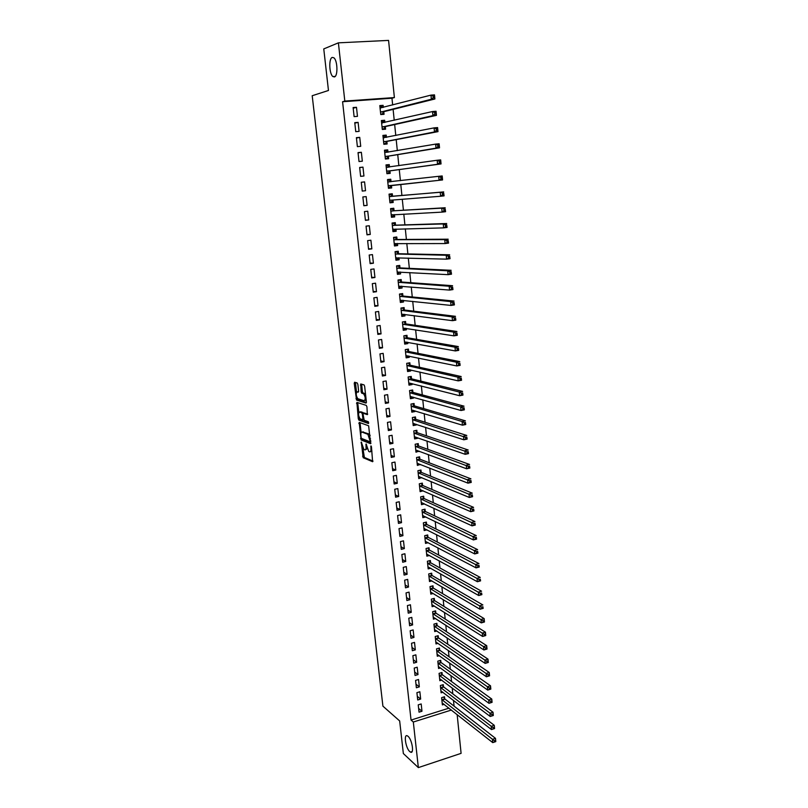 <?xml version="1.0" encoding="UTF-8"?>
<svg xmlns="http://www.w3.org/2000/svg" width="808" height="808" viewBox="0 0 808 808"><rect width="100%" height="100%" fill="white"/><g stroke="black" fill="none" stroke-linecap="round" stroke-linejoin="round"><path stroke-width="1.21" d="M361.287 442.026L363.176 457.702L372.619 461.721L371.458 446.925L370.983 445.864L370.912 448.41C371.094 450.874 370.69 452.026 369.69 451.854L368.731 451.44L366.125 443.946L366.024 446.44C366.206 448.894 365.802 450.026 364.832 449.864L363.893 449.46L361.287 442.026M334.431 76.932C338.057 76.215 337.603 60.398 333.845 57.782L332.25 57.419C328.624 58.368 329.179 74.013 332.896 76.558L334.431 76.932M409.757 751.581L410.494 752.107C414.413 754.43 412.141 739.623 408.06 736.33L407.384 735.866C403.465 733.563 405.687 748.168 409.757 751.581M357.863 384.416L357.197 382.962L354.601 382.234L354.237 383.386L356.57 400.081L366.024 403.081L366.398 401.94L364.65 386.345L364.055 384.911L360.752 383.962L361.136 391.759L361.721 393.183L363.62 393.809C365.519 396.96 365.711 399.273 364.186 400.738L357.813 398.708C355.944 395.627 355.752 393.344 357.227 391.86L358.237 392.163L358.611 391.011L357.863 384.416M392.658 104.969L391.971 98.222L342.582 101.727L411.05 720.059L413.322 722.019L451.379 710.05M342.582 101.727L344.814 101.081L338.39 42.844L388.567 40.4L394.385 97.566L344.814 101.081M457.156 714.595L461.095 753.359L418.352 767.6L403.354 753.551L399.667 720.948L382.911 706.152L312.201 95.728L328.462 90.476L323.766 48.914L338.39 42.844M418.352 767.6L413.322 722.019M359.186 422.382L361.146 439.986L370.589 443.703L368.64 425.786L359.186 422.382M358.277 418.675L356.904 402.384L366.276 405.384L366.953 406.868L367.317 414.635L363.479 413.343L363.095 414.464L364.196 420.251L368.317 421.715L368.468 423.523L358.863 420.109L358.277 418.675L359.449 417.968M358.116 122.372L354.762 122.644L355.752 131.664L359.095 131.381L358.116 122.372L354.823 123.169M384.881 122.402L384.659 120.271L381.366 120.533L382.305 129.462L385.588 129.189L385.335 126.785M361.368 152.288L358.035 152.591L359.005 161.519L362.327 161.206L361.368 152.288L358.065 152.884M387.971 152.227L387.729 149.894L384.467 150.197L385.386 159.035L388.648 158.722L388.406 156.348M364.58 181.901L361.267 182.244L362.226 191.072L365.529 190.728L364.58 181.901L361.267 182.295M391.688 187.961L388.446 188.294L391.688 187.961L391.446 185.608M391.022 181.578L390.779 179.224L387.537 179.608M388.446 188.304L387.527 179.558L390.779 179.224M365.418 220.332L368.701 219.948L367.751 211.211L364.459 211.585L365.418 220.332M394.031 210.585L393.789 208.252L390.567 208.616L391.466 217.281L394.688 216.898L394.445 214.585L392.971 216.261L391.385 216.453M368.569 249.278L371.842 248.864L370.902 240.218L367.63 240.622L368.569 249.278M397.011 239.299L396.779 236.986L393.567 237.39L394.466 245.965L397.667 245.551L397.445 243.471M371.7 277.942L374.942 277.487L374.013 268.933L370.761 269.377L371.7 277.942M399.97 267.721L399.728 265.438L396.546 265.872L397.425 274.356L400.606 273.912L400.414 272.064M374.791 306.313L378.013 305.828L377.094 297.354L373.862 297.839L374.791 306.313M402.889 295.869L402.657 293.597L399.485 294.061L400.364 302.465L403.525 301.99L403.354 300.364M377.851 334.401L381.053 333.886L380.144 325.503L376.942 326.008L377.851 334.401M405.778 323.725L405.545 321.483L402.394 321.978L403.263 330.3L406.414 329.795L406.262 328.381M380.881 362.206L384.073 361.661L383.164 353.359L379.982 353.894L380.881 362.206M408.646 351.308L408.414 349.086L405.283 349.622L406.141 357.853L409.272 357.318L409.141 356.126M383.881 389.739L387.052 389.163L386.163 380.942L382.992 381.507L383.881 389.739M411.484 378.629L411.252 376.427L408.141 376.983L408.989 385.143L412.1 384.578L411.999 383.598M386.86 416.999L390.001 416.393L389.123 408.252L385.971 408.848L386.86 416.999M414.292 405.677L414.06 403.495L410.969 404.081L411.817 412.161L414.898 411.565L414.817 410.787M389.799 443.986L392.93 443.35L392.052 435.29L388.921 435.916L389.799 443.986M417.069 432.462L416.847 430.3L413.767 430.916L414.605 438.916L417.675 438.289L417.615 437.724M392.718 470.721L395.819 470.044L394.961 462.065L391.84 462.721L392.718 470.721M419.817 458.984L419.604 456.843L416.544 457.49L417.372 465.418L420.382 464.388M395.597 497.183L398.687 496.486L397.829 488.577L394.738 489.274L395.597 497.183M422.544 485.255L422.332 483.134L419.291 483.81L420.109 491.658L423.129 490.799M398.455 523.392L401.526 522.665L400.677 514.837L397.607 515.554L398.455 523.392M425.25 511.272L425.028 509.171L422.008 509.878L422.826 517.645L425.816 516.938M401.283 549.349L404.343 548.602L403.495 540.845L400.445 541.592L401.283 549.349M427.927 537.037L427.705 534.957L424.705 535.694L425.513 543.39L428.25 542.713M404.091 575.064L407.121 574.276L406.293 566.6L403.253 567.367L404.091 575.064M430.573 562.56L430.361 560.5L427.381 561.257L428.169 568.883L430.704 568.236M406.868 600.526L409.888 599.718L409.06 592.112L406.04 592.91L406.868 600.526M433.199 587.84L432.987 585.8L430.018 586.588L430.805 594.133L433.159 593.506M409.616 625.745L412.615 624.907L411.797 617.383L408.798 618.201L409.616 625.745M435.795 612.888L435.593 610.868L432.644 611.676L433.421 619.15L435.613 618.544M412.343 650.723L415.322 649.864L414.514 642.41L411.524 643.259L412.343 650.723M438.37 637.694L438.168 635.694L435.229 636.522L436.007 643.936L438.057 643.35M415.039 675.468L417.999 674.589L417.201 667.196L414.231 668.075L415.039 675.468M440.926 662.267L440.724 660.288L437.805 661.146L438.572 668.489L440.491 667.913M417.706 699.981L420.655 699.082L419.867 691.759L416.908 692.658L417.706 699.981M443.451 686.618L443.249 684.659L440.35 685.538L441.107 692.81L442.925 692.254M411.05 720.059L448.985 708.161M454.076 706.141L453.49 700.374M452.823 693.87L452.217 687.992M451.561 681.548L450.955 675.549M450.298 669.165L449.672 663.045M449.026 656.732L448.389 650.49M447.753 644.229L447.097 637.865M446.471 631.664L445.804 625.18M445.178 619.049L444.501 612.434M443.885 606.374L443.198 599.637M442.582 593.628L441.885 586.77M441.279 580.831L440.562 573.832M439.956 567.963L439.229 560.843M438.643 555.035L437.896 547.784M437.31 542.047L436.562 534.664M435.977 528.998L435.209 521.483M434.643 515.878L433.856 508.232M433.29 502.697L432.492 494.91M431.937 489.456L431.129 481.538M430.583 476.144L429.755 468.084M429.21 462.772L428.371 454.571M427.836 449.329L426.988 440.986M426.462 435.815L425.594 427.341M425.069 422.241L424.19 413.625M423.675 408.606L422.786 399.839M422.281 394.89L421.372 385.982M420.867 381.113L419.948 372.054M419.453 367.266L418.514 358.055M418.039 353.349L417.079 343.986M416.605 339.36L415.635 329.856M415.171 325.301L414.181 315.645M413.726 311.171L412.726 301.354M412.272 296.97L411.252 287.002M410.817 282.699L409.777 272.569M409.353 268.347L408.303 258.065M407.878 253.934L406.808 243.491M406.394 239.431L405.313 228.836M404.909 224.866L403.808 214.1M403.414 210.221L402.293 199.293M401.909 195.506L400.778 184.416M400.394 180.679L399.263 169.559M398.859 165.691L397.738 154.631M397.324 150.631L396.203 139.622M395.779 135.492L394.658 124.533M394.223 120.271L393.112 109.373M444.713 698.708L444.501 696.759L441.612 697.647L442.37 704.889L444.127 704.344M419.039 712.161L421.978 711.242L421.19 703.95L418.241 704.859L419.039 712.161M442.188 674.478L441.986 672.498L439.077 673.367L439.845 680.679L441.713 680.114M416.373 687.76L419.332 686.861L418.534 679.508L415.575 680.397L416.373 687.76M439.653 650.006L439.451 648.016L436.522 648.864L437.29 656.237L439.279 655.662M413.696 663.126L416.665 662.257L415.857 654.834L412.878 655.692L413.696 663.126M437.088 625.321L436.886 623.311L433.936 624.13L434.714 631.573L436.835 630.977M410.979 638.259L413.969 637.421L413.161 629.927L410.161 630.755L410.979 638.259M434.502 600.395L434.29 598.364L431.331 599.162L432.118 606.677L434.381 606.061M408.242 613.161L411.252 612.343L410.434 604.778L407.414 605.586L408.242 613.161M431.886 575.225L431.674 573.185L428.705 573.953L429.492 581.538L431.937 580.901M405.485 587.82L408.505 587.032L407.676 579.386L404.646 580.174L405.485 587.82M429.25 549.824L429.038 547.763L426.048 548.501L426.846 556.167L429.482 555.5M402.697 562.237L405.737 561.469L404.899 553.753L401.849 554.51L402.697 562.237M426.594 524.18L426.371 522.099L423.362 522.816L424.17 530.543L427.028 529.856M399.879 536.401L402.94 535.664L402.091 527.876L399.021 528.604L399.879 536.401M423.907 498.294L423.685 496.183L420.655 496.87L421.473 504.677L424.483 503.909M397.031 510.323L400.111 509.606L399.263 501.748L396.173 502.445L397.031 510.323M421.19 472.145L420.968 470.024L417.918 470.68L418.746 478.568L421.756 477.629M394.163 483.982L397.263 483.295L396.395 475.356L393.294 476.033L394.163 483.982M418.443 445.753L418.221 443.602L415.161 444.238L415.989 452.197L418.999 451.086M391.264 457.389L394.375 456.732L393.506 448.713L390.385 449.359L391.264 457.389M415.686 419.099L415.453 416.928L412.373 417.534L413.211 425.574L416.292 424.957L416.221 424.291M388.335 430.533L391.466 429.906L390.587 421.806L387.446 422.422L388.335 430.533M412.888 392.183L412.656 389.991L409.555 390.567L410.403 398.687L413.504 398.102L413.413 397.223M385.376 403.404L388.527 402.808L387.648 394.627L384.487 395.213L385.376 403.404M410.06 365.004L409.838 362.792L406.717 363.337L407.575 371.539L410.686 370.983L410.575 369.892M382.386 376.013L385.567 375.447L384.669 367.185L381.487 367.741L382.386 376.013M407.212 337.552L406.979 335.32L403.849 335.835L404.707 344.117L407.838 343.592L407.707 342.289M379.376 348.339L382.568 347.804L381.659 339.461L378.457 339.986L379.376 348.339M404.333 309.828L404.101 307.575L400.95 308.06L401.818 316.423L404.97 315.928L404.808 314.413M376.326 320.392L379.538 319.897L378.629 311.464L375.407 311.959L376.326 320.392M401.435 281.83L401.192 279.548L398.021 280.002L398.899 288.446L402.071 287.991L401.889 286.244M373.245 292.163L376.478 291.698L375.558 283.184L372.316 283.638L373.245 292.163M398.495 253.55L398.253 251.248L395.061 251.662L395.95 260.196L399.142 259.772L398.94 257.803M370.135 263.65L373.397 263.216L372.458 254.611L369.195 255.035L370.135 263.65M395.526 224.977L395.284 222.654L392.072 223.038L392.971 231.654L396.183 231.26L395.95 229.068M366.994 234.845L370.276 234.441L369.327 225.755L366.054 226.139L366.994 234.845M392.536 196.122L392.284 193.768L389.052 194.122L389.961 202.828L393.193 202.465L392.951 200.121M363.822 205.737L367.125 205.373L366.165 196.597L362.863 196.95L363.822 205.737M389.506 166.973L389.264 164.6L386.002 164.913L386.921 173.71L390.173 173.377L389.931 171.013M362.974 167.135L359.651 167.458L360.62 176.336L363.933 176.003L362.974 167.135L359.671 167.63M386.436 137.35L386.204 135.118L382.921 135.401L383.851 144.289L387.123 143.996L386.87 141.602M359.742 137.37L356.399 137.653L357.378 146.632L360.721 146.329L359.742 137.37L356.449 138.067M383.315 107.373L383.103 105.343L379.81 105.585L380.75 114.564L384.042 114.302L383.79 111.888M356.49 107.302L353.116 107.545L354.106 116.615L357.469 116.352L356.49 107.302L353.187 108.191M391.971 98.222L394.385 97.566M421.978 711.242L418.635 708.465M420.655 699.082L417.312 696.375M419.332 686.861L415.989 684.225M417.999 674.589L414.666 672.014M416.665 662.257L413.322 659.752M415.322 649.864L411.979 647.43M413.969 637.421L410.626 635.048M412.615 624.907L409.272 622.604M411.252 612.343L407.909 610.111M409.888 599.718L406.545 597.556M408.505 587.032L405.172 584.942M407.121 574.276L403.788 572.266M405.737 561.469L402.394 559.53M404.343 548.602L401 546.733M402.94 535.664L399.596 533.866M401.526 522.665L398.192 520.948M424.493 503.98L421.887 502.778M400.111 509.606L396.779 507.969M423.139 490.971L420.493 489.81M398.687 496.486L395.354 494.92M421.786 477.902L419.089 476.771M397.263 483.295L393.92 481.81M420.423 464.762L417.675 463.671M395.819 470.044L392.486 468.64M419.049 451.561L416.241 450.511M394.375 456.732L391.042 455.399M417.675 438.289L414.797 437.29M392.93 443.35L389.597 442.097M416.292 424.957L413.343 423.998M391.466 429.906L388.133 428.735M414.898 411.565L411.878 410.646M390.001 416.393L386.668 415.302M413.504 398.102L410.383 397.233M388.527 402.808L385.204 401.808M412.1 384.578L408.878 383.75M387.052 389.163L383.719 388.234M410.686 370.983L407.434 370.226L409.363 369.62M385.567 375.447L382.234 374.609M409.272 357.318L406.02 356.641M384.073 361.661L380.74 360.903M407.838 343.592L404.596 342.996M382.568 347.804L379.245 347.137M406.414 329.795L403.162 329.28M381.053 333.886L377.73 333.3M404.97 315.928L401.717 315.494M379.538 319.897L376.215 319.402M403.525 301.99L400.273 301.636M378.013 305.828L374.69 305.424M402.071 287.991L398.819 287.719M376.478 291.698L373.165 291.385M400.606 273.912L397.364 273.73M374.942 277.487L371.619 277.265M399.142 259.772L395.89 259.661M373.397 263.216L370.074 263.085M397.667 245.551L394.415 245.531M371.842 248.864L368.519 248.824M396.183 231.26L392.941 231.33M370.276 234.441L366.963 234.492M394.688 216.898L391.446 217.059M368.701 219.948L365.388 220.089M393.193 202.465L389.951 202.707M367.125 205.373L363.812 205.616M365.529 190.728L362.226 191.062M389.264 164.6L386.022 165.074M387.729 149.894L384.497 150.46M386.204 135.118L382.962 135.774M384.659 120.271L381.416 121.018M383.103 105.343L379.871 106.181M365.539 449.723L367.155 448.692M370.418 451.702L371.922 451.036M362.893 448.167L364.388 457.449L373.023 461.115M361.802 438.542L362.418 439.774L370.993 443.117M360.035 422.695L361.125 432.654M361.095 437.421L361.56 438.451L369.801 441.663L370.074 440.895L367.903 434.32L362.065 432.098C361.095 431.977 360.701 433.128 360.893 435.573L361.095 437.421M370.165 435.411L368.933 433.977L367.701 434.219M362.63 431.987L368.933 433.977M358.813 412.403L357.772 403.283L356.54 403.505M357.762 402.657L357.772 403.283M367.711 414.11L364.519 413.141M368.751 422.938L360.156 419.908L358.934 420.14M359.54 412.009C358.065 413.454 358.267 415.716 360.156 418.817L362.489 419.665L362.863 418.554L362.368 414.211L361.772 412.777L359.54 412.009L360.267 411.878M364.711 413.1L361.701 412.736M360.782 411.777L362.944 412.504M359.499 418.443L360.156 419.908M357.995 391.718L358.611 391.678M365.438 400.505L366.196 400.081M365.559 394.405L364.64 393.476L363.388 393.708M361.631 384.214L362.378 391.537L362.964 392.961L364.64 393.476M357.166 397.94L357.873 399.899L366.408 402.576M355.48 382.477L356.51 392.244M442.168 702.94L492.729 742.613L492.415 739.36L495.496 738.34L445.036 699.112L443.572 697.041M495.577 740.33L495.496 738.34L495.799 741.592L495.577 740.33L494.344 740.744L494.466 742.047L495.698 741.633M494.344 740.744L441.814 699.607M494.466 742.047L492.729 742.613M440.905 690.85L491.486 729.574L491.173 726.311L494.264 725.301L443.784 687.012L442.299 684.942M494.344 727.281L494.264 725.301L494.567 728.563L491.486 729.574L494.466 728.584L494.344 727.281L493.102 727.685L493.223 728.988M493.102 727.685L440.552 687.507M439.633 678.71L490.234 716.474L489.921 713.191L493.021 712.202L442.521 674.862L441.027 672.791M493.092 714.161L493.021 712.202L493.324 715.484L490.234 716.474L493.223 715.474L493.092 714.161L491.86 714.555L491.981 715.868M491.86 714.555L439.289 675.347M438.36 666.509L488.981 703.303L488.668 700.011L491.769 699.031L441.249 662.651L439.744 660.58M491.85 700.97L491.769 699.031L492.082 702.324L488.981 703.303L491.971 702.293L491.85 700.97L490.597 701.364L490.729 702.687M490.597 701.364L438.007 663.126M437.088 654.258L487.719 690.072L487.396 686.76L490.517 685.79L439.976 650.389L438.451 648.309M490.587 687.719L490.517 685.79L490.83 689.103L487.719 690.072L490.719 689.042L490.587 687.719L489.345 688.103L489.466 689.436M489.345 688.103L436.734 650.854M435.795 641.936L486.446 676.771L486.133 673.438L489.254 672.488L438.704 638.067L437.148 635.987M489.325 674.397L489.254 672.488L489.567 675.821L486.446 676.771L489.456 675.73L489.325 674.397L488.072 674.781L488.204 676.114M488.072 674.781L435.441 638.532M434.512 629.563L485.174 663.398L484.851 660.045L487.981 659.116L437.411 625.685L435.845 623.594M488.052 661.005L487.981 659.116L488.305 662.459L485.174 663.398L488.184 662.348L488.052 661.005L486.8 661.378L486.931 662.722M486.8 661.378L434.149 626.139M433.209 617.14L483.891 649.965L483.568 646.592L486.709 645.673L436.128 613.242L434.532 611.151M486.78 647.551L486.709 645.673L487.032 649.036L483.891 649.965L486.911 648.895L486.78 647.551L485.517 647.915L485.648 649.268M485.517 647.915L432.846 613.696M431.906 604.647L482.598 636.452L482.275 633.068L485.436 632.159L434.825 600.748L433.209 598.657M485.497 634.017L485.436 632.159L485.749 635.543L482.598 636.452L485.628 635.371L485.497 634.017L484.234 634.381L484.366 635.745M484.234 634.381L431.543 601.192M483.073 622.14L484.335 621.786L484.204 620.423L482.942 620.776L483.073 622.14L481.305 622.877L480.982 619.473L484.144 618.585L484.467 621.978L481.305 622.877L430.714 592.072M484.204 620.423L484.144 618.585L433.522 588.194L431.886 586.093M482.942 620.776L430.23 588.628M429.28 579.498L480.002 609.232L479.679 605.808L482.851 604.929L432.219 575.579L430.553 573.468M482.911 606.758L483.174 608.353L480.002 609.232L483.043 608.121L482.911 606.758L481.639 607.111L481.77 608.475M481.639 607.111L428.917 576.003M427.957 566.832L478.7 595.516L478.366 592.072L481.548 591.214L430.896 562.903L429.22 560.792M481.608 593.011L481.871 594.648L478.7 595.516L481.74 594.395L481.608 593.011L480.336 593.365L480.467 594.739M480.336 593.365L427.594 563.317M426.634 554.096L477.376 581.72L477.053 578.265L480.245 577.417L429.583 550.157L427.866 548.056M480.305 579.205L480.568 580.871L477.376 581.72L480.437 580.588L480.305 579.205L479.023 579.548L479.154 580.932M479.023 579.548L426.26 550.571M425.291 541.31L476.053 567.862L475.73 564.388L478.932 563.56L428.24 537.36L426.513 535.25M478.982 565.327L479.255 567.024L476.053 567.862L479.114 566.711L478.982 565.327L477.7 565.661L477.831 567.054M477.7 565.661L424.927 537.764M423.978 528.705L424.503 528.584M423.958 528.462L474.73 553.935L474.397 550.44L477.609 549.622L426.917 524.503L425.159 522.382M477.659 551.369L477.942 553.106L474.73 553.935L477.791 552.773L477.659 551.369L476.377 551.692L476.508 553.096M476.377 551.692L423.584 524.897M422.635 515.847L423.251 515.696M422.604 515.554L473.397 539.926L473.054 536.411L476.276 535.613L425.574 511.585L423.786 509.464M476.336 537.34L476.609 539.118L473.397 539.926L476.468 538.744L476.336 537.34L475.043 537.663L475.175 539.067M475.043 537.663L422.231 511.969M421.291 502.919L421.998 502.758M421.251 502.576L472.054 525.846L471.71 522.311L474.942 521.534L424.23 498.607L422.412 496.476M474.993 523.241L475.276 525.059L472.054 525.846L475.134 524.655L474.993 523.241L473.7 523.554L473.831 524.968M473.7 523.554L420.877 498.98M419.928 489.931L420.746 489.749M419.887 489.537L470.7 511.686L470.357 508.141L473.599 507.374L422.877 485.558L421.029 483.426M473.65 509.06L473.942 510.919L470.7 511.686L473.791 510.484L473.65 509.06L472.357 509.373L472.488 510.797M472.357 509.373L419.514 485.931M418.574 476.882L419.493 476.68M418.524 476.447L469.337 497.465L469.004 493.89L472.256 493.143L421.513 472.448L419.635 470.306M472.296 494.819L472.589 496.708L469.337 497.465L472.438 496.243L472.296 494.819L470.993 495.112L471.135 496.546M470.993 495.112L418.14 472.811M417.201 463.772L418.251 463.55M417.15 463.277L467.973 483.154L467.63 479.568L470.902 478.831L420.15 459.277L418.241 457.136M470.943 480.487L471.236 482.416L467.973 483.154L471.074 481.921L470.943 480.487L469.64 480.78L469.771 482.224M469.64 480.78L416.766 459.631M415.827 450.601L417.019 450.349M415.767 450.056L466.61 468.781L466.256 465.176L469.539 464.459L418.776 446.036L416.837 443.895M469.579 466.085L469.872 468.054L466.61 468.781L469.711 467.529L469.579 466.085L468.266 466.378L468.408 467.822M468.266 466.378L415.383 446.39M469.711 467.529L469.872 468.054M414.443 437.36L415.787 437.088M414.383 436.764L465.226 454.318L464.883 450.692L468.165 449.995L417.393 432.734L415.423 430.583M468.206 451.611L468.509 453.621L465.226 454.318L468.347 453.056L468.206 451.611L466.893 451.894L467.024 453.339M466.893 451.894L413.999 433.078M468.347 453.056L468.509 453.621M413.06 424.059L414.575 423.756M412.989 423.402L463.843 439.794L463.489 436.148L466.792 435.462L416.009 419.372L413.999 417.221M466.822 437.057L467.135 439.098L463.843 439.794L466.963 438.512L466.822 437.057L465.509 437.33L465.64 438.784M465.509 437.33L412.605 419.706M466.963 438.512L467.135 439.098M411.656 410.686L413.282 410.323M411.585 409.989L462.449 425.18L462.095 421.513L465.398 420.847L414.615 405.939L412.565 403.778M465.438 422.422L465.751 424.513L462.449 425.18L465.58 423.887L465.438 422.422L464.115 422.685L464.257 424.149M464.115 422.685L462.095 421.513L411.201 406.262M465.58 423.887L465.751 424.513M410.252 397.253L411.979 396.829M410.181 396.496L461.045 410.494L460.691 406.808L464.014 406.161L413.211 392.446L411.131 390.274M464.044 407.707L464.358 409.838L461.045 410.494L464.186 409.181L464.044 407.707L462.711 407.969L462.853 409.444M462.711 407.969L460.691 406.808L409.787 392.759M464.186 409.181L464.358 409.838M408.848 383.76L410.676 383.255M408.767 382.941L459.631 395.718L459.277 392.021L462.61 391.385L411.807 378.881L409.676 376.71M462.641 392.92L462.964 395.082L459.631 395.718L462.782 394.395L462.641 392.92L461.307 393.173L461.449 394.658M461.307 393.173L459.277 392.021L408.373 379.184M462.782 394.395L462.964 395.082M406.717 363.378L408.141 363.085M407.343 369.327L458.217 380.871L457.863 377.154L461.206 376.538L410.393 365.246L408.262 363.115M461.227 378.043L461.56 380.255L458.217 380.871L461.368 379.538L461.227 378.043L459.893 378.296L460.035 379.78M459.893 378.296L457.863 377.154L406.949 365.549M461.368 379.538L461.56 380.255M406.01 356.56L408.04 355.904M405.293 349.712L406.565 349.399M405.909 355.641L456.793 365.943L456.439 362.206L459.782 361.61L408.969 351.551L406.838 349.46M459.813 363.095L460.146 365.347L456.793 365.943L459.954 364.59L459.813 363.095L458.469 363.327L458.611 364.832M458.469 363.327L456.439 362.206L405.515 351.844M459.954 364.59L460.146 365.347M404.576 342.855L406.717 342.107M403.859 335.987L404.949 335.653M404.475 341.885L455.359 350.935L455.005 347.177L458.368 346.592L407.545 337.784L405.404 335.734M458.389 348.056L458.722 350.359L455.359 350.935L458.53 349.571L458.389 348.056L457.045 348.288L457.187 349.803M457.045 348.288L455.005 347.177L404.081 338.067M458.53 349.571L458.722 350.359M403.142 329.088L405.374 328.25M402.424 322.18L403.293 321.837M403.03 328.058L453.924 335.845L453.561 332.058L456.934 331.502L406.111 323.957L403.97 321.938M456.954 332.946L457.288 335.29L453.924 335.845L457.096 334.462L456.954 332.946L455.601 333.169L455.752 334.684M455.601 333.169L453.561 332.058L402.636 324.23M457.096 334.462L457.288 335.29M401.697 315.251L404.04 314.312M400.97 308.313L402.525 308.07L401.586 307.959M401.586 314.161L452.48 320.675L452.116 316.867L455.5 316.332L404.667 310.05L402.525 308.07M455.51 317.746L455.853 320.13L452.48 320.675L455.661 319.271L455.51 317.746L454.157 317.968L454.308 319.493M454.157 317.968L452.116 316.867L401.182 310.312M455.661 319.271L455.853 320.13M400.243 301.354L402.687 300.293M399.516 294.375L401.081 294.142L399.788 294.021M400.122 300.202L451.026 305.424L450.652 301.596L454.046 301.071L403.212 296.082L401.081 294.142M454.066 302.465L454.409 304.899L451.026 305.424L454.207 304L454.066 302.465L452.702 302.677L452.854 304.212M452.702 302.677L450.652 301.596L399.718 296.334M454.207 304L454.409 304.899M398.788 287.375L401.334 286.204M398.051 280.366L399.617 280.144L398.021 280.033M398.657 286.173L449.561 290.082L449.187 286.234L452.591 285.729L401.758 282.032L399.617 280.144M452.611 287.103L452.965 289.577L449.561 290.082L452.753 288.648L452.611 287.103L451.248 287.305L451.389 288.85M451.248 287.305L449.187 286.234L398.253 282.285M452.753 288.648L452.965 289.577M397.324 273.336L399.96 272.033M396.587 266.286L398.152 266.074L396.556 266.004M397.193 272.074L448.087 274.659L447.713 270.791L451.137 270.306L400.293 267.923L398.152 266.074M451.147 271.66L451.5 274.175L448.087 274.659L451.288 273.205L451.147 271.66L449.773 271.852L449.925 273.397M449.773 271.852L447.713 270.791L396.779 268.165M451.288 273.205L451.5 274.175M395.849 259.216L397.425 259.004L398.596 257.792M395.112 252.136L396.688 251.924L395.082 251.904M395.708 257.893L446.602 259.146L446.238 255.257L449.662 254.803L398.819 253.742L396.688 251.924M449.672 256.126L450.036 258.681L446.602 259.146L449.824 257.681L449.672 256.126L448.299 256.308L448.45 257.863M448.299 256.308L446.238 255.257L395.304 253.964M449.824 257.681L450.036 258.681M394.365 245.036L395.94 244.834L397.213 243.471M393.627 237.916L395.203 237.714L393.607 237.734M394.223 243.652L445.117 243.551L444.743 239.643L448.188 239.198L397.344 239.481L395.203 237.714M448.188 240.501L448.551 243.107L445.117 243.551L448.339 242.067L448.188 240.501L446.814 240.683L446.965 242.249M446.814 240.683L444.743 239.643L393.809 239.703M448.339 242.067L448.551 243.107M392.88 230.775L394.466 230.583L395.829 229.068M392.132 223.624L393.718 223.432L392.122 223.493M392.728 229.331L443.622 227.876L443.249 223.947L446.703 223.523L395.859 225.159L393.718 223.432M446.703 224.796L447.066 227.452L443.622 227.876L446.854 226.371L446.703 224.796L445.319 224.967L445.471 226.543M445.319 224.967L443.249 223.947L392.314 225.361M446.854 226.371L447.066 227.452M390.628 209.252L392.223 209.08L390.628 209.171M391.224 214.948L442.117 212.11L441.744 208.151L445.208 207.757L394.365 210.757L392.223 209.08M443.814 209.171L443.966 210.757L445.359 210.585L445.208 209.009L441.744 208.151L390.809 210.959M445.208 209.009L445.582 211.706L442.117 212.11L443.966 210.757M445.359 210.585L445.582 211.706M389.88 202.05L391.476 201.869L393.031 200.031L390.001 200.263L440.602 196.253L440.229 192.274L389.294 196.475M389.123 194.819L390.719 194.647L389.123 194.789M442.309 193.274L442.461 194.869L443.855 194.718L443.703 193.122L440.229 192.274L443.703 191.9L392.86 196.283L390.719 194.647M443.703 193.122L444.077 195.869L440.602 196.253L442.461 194.869M443.855 194.718L444.077 195.869M388.365 187.577L389.971 187.406L391.729 185.386L442.572 179.942L439.087 180.315L438.704 176.316L387.779 181.921M387.608 180.305L389.214 180.144L391.123 181.659L387.87 181.992L391.123 181.659M440.784 177.295L438.704 176.316L442.188 175.952L442.572 179.942L442.188 177.154L440.784 177.295L440.946 178.901L442.34 178.76M388.204 185.951L439.087 180.315L440.946 178.901M442.188 175.952L442.188 177.154M386.85 173.074L388.456 172.862L390.214 170.781L441.047 163.933L437.552 164.276L437.168 160.257L386.254 167.286M386.85 173.023L388.456 172.862M386.093 165.721L387.689 165.569L389.557 167.014M439.259 161.236L437.168 160.257L440.673 159.913L441.047 163.933L440.663 161.095L439.259 161.236L439.411 162.842L440.815 162.711M386.679 171.336L437.552 164.276L439.411 162.842M440.673 159.913L440.663 161.095M385.335 158.509L386.931 158.257L388.688 156.106L439.522 147.834L436.017 148.157L435.633 144.107L384.719 152.581M385.325 158.408L386.931 158.257M384.558 151.066L386.163 150.914L387.921 152.237M437.724 145.076L435.633 144.107L439.138 143.794L439.522 147.834L439.128 144.945L437.724 145.076L437.875 146.692L439.289 146.561M385.143 156.651L436.017 148.157L437.875 146.692M439.138 143.794L439.128 144.945M383.81 143.864L385.406 143.561L387.163 141.349L437.986 131.643L434.472 131.946L434.088 127.876L383.174 137.794M383.79 143.703L385.406 143.561M383.022 136.33L384.638 136.188L386.264 137.38M436.179 128.826L434.088 127.876L437.603 127.583L437.986 131.643L437.593 128.704L436.179 128.826L436.34 130.452L437.744 130.33M383.598 141.895L434.472 131.946L436.34 130.452M437.603 127.583L437.593 128.704M382.265 129.149L383.871 128.805L385.618 126.523L436.451 115.362L432.916 115.635L432.522 111.544L381.618 122.937M382.245 128.937L383.871 128.805M381.477 121.523L383.093 121.392L384.608 122.463M434.623 112.484L432.522 111.544L436.057 111.272L436.451 115.362L436.047 112.373L434.623 112.484L434.785 114.12L436.199 114.009M382.053 127.058L432.916 115.635L434.785 114.12M436.057 111.272L436.047 112.373M380.73 114.352L382.325 113.958L384.073 111.615L434.896 98.98L431.351 99.243L430.957 95.122L380.063 108.009M380.699 114.09L382.325 113.958M379.922 106.636L381.548 106.515L382.931 107.474M433.068 96.051L430.957 95.122L434.502 94.879L434.896 98.98L434.482 95.95L433.068 96.051L433.219 97.697L434.643 97.596M380.497 112.14L431.351 99.243L433.219 97.697M434.502 94.879L434.482 95.95M361.661 442.643L361.024 442.774M371.377 446.491L370.721 446.632M366.468 444.551L365.822 444.683M366.711 446.309L366.024 446.44M371.609 448.268L370.912 448.41M364.438 457.469L363.226 457.722M363.782 455.995L362.57 456.237M362.418 439.774L361.196 440.017M361.439 438.36L360.54 438.542M360.045 423.24L358.823 423.483M370.842 441.451L369.953 441.623M370.771 440.754L370.074 440.895M370.559 438.875L369.862 439.017M363.297 431.856L362.065 432.098M363.721 419.433L362.691 419.625M363.549 418.423L362.863 418.554M363.075 414.08L362.368 414.211M358.459 391.638L357.227 391.86M363.055 393.001L361.802 393.223M362.378 391.537L361.136 391.759M361.631 384.911L360.378 385.133M357.873 399.899L356.641 400.122M357.217 398.445L355.985 398.667M355.48 383.164L354.237 383.386M445.036 699.112L442.148 700.001M444.804 698.849L441.915 699.738M443.784 687.012L440.875 687.901M443.552 686.76L440.653 687.638M442.521 674.862L439.613 675.73M442.289 674.609L439.38 675.478M441.249 662.651L438.34 663.509M441.017 662.409L438.108 663.267M439.976 650.389L437.057 651.238M439.744 650.147L436.825 650.995M438.704 638.067L435.764 638.906M438.471 637.825L435.542 638.663M437.411 625.685L434.472 626.503M437.189 625.453L434.239 626.271M436.128 613.242L433.179 614.06M435.896 613.009L432.947 613.827M434.825 600.748L431.866 601.546M434.593 600.516L431.644 601.314M433.522 588.194L430.563 588.981M433.29 587.971L430.331 588.749M432.219 575.579L429.24 576.346M431.987 575.357L429.008 576.124M430.896 562.903L427.917 563.661M430.674 562.681L427.685 563.439M429.583 550.157L426.584 550.905M429.351 549.955L426.351 550.692M428.25 537.36L425.25 538.098L428.24 537.36M428.018 537.158L425.018 537.886M426.917 524.503L423.907 525.22L426.907 524.493M426.685 524.301L423.675 525.018M425.574 511.585L422.554 512.292L425.553 511.575M425.341 511.383L422.332 512.09M424.23 498.607L421.2 499.294M423.998 498.405L420.968 499.102M422.877 485.558L419.837 486.234M422.645 485.366L419.604 486.042M421.513 472.448L418.473 473.114M421.281 472.266L418.241 472.922M420.15 459.277L417.09 459.924M419.918 459.096L416.867 459.742M418.776 446.036L415.716 446.673M418.544 445.864L415.484 446.501M417.393 432.734L414.322 433.361M417.16 432.563L414.09 433.189M416.009 419.372L412.928 419.978M415.777 419.211L412.696 419.817M414.615 405.939L411.524 406.535M414.383 405.778L411.292 406.374M413.211 392.446L410.111 393.021M412.979 392.284L409.878 392.86M411.807 378.881L408.696 379.447M411.575 378.73L408.464 379.295M410.393 365.246L407.272 365.802M410.161 365.105L407.04 365.65M408.969 351.551L405.838 352.086M408.737 351.409L405.616 351.945M407.545 337.784L404.404 338.31M407.313 337.653L404.172 338.168M406.111 323.957L402.96 324.452M405.879 323.816L402.727 324.321M404.667 310.05L401.505 310.535M404.434 309.919L401.273 310.403M403.212 296.082L400.051 296.546M402.98 295.96L399.819 296.425M401.758 282.032L398.586 282.487M401.526 281.921L398.354 282.376M397.799 271.922L397.263 271.993M400.293 267.923L397.112 268.357M400.061 267.812L396.88 268.246M396.425 257.732L395.789 257.813M398.819 253.742L395.627 254.156M398.586 253.631L395.395 254.055M395.102 243.461L394.304 243.572M397.344 239.481L394.132 239.885M397.112 239.38L393.91 239.784M393.88 229.118L392.809 229.25M395.859 225.159L392.637 225.543M395.627 225.058L392.405 225.452M392.941 214.665L391.304 214.857M394.365 210.757L391.133 211.13M392.86 196.283L389.628 196.637M392.627 196.203L389.395 196.556M391.516 185.507L388.274 185.85M391.729 185.386L388.486 185.719M390.001 170.912L386.749 171.235M390.214 170.781L386.961 171.104M388.769 167.125L386.345 167.357M388.476 156.247L385.214 156.55M388.688 156.106L385.426 156.409M386.951 141.501L383.679 141.784M387.163 141.349L383.891 141.632M384.234 137.784L383.265 137.865M385.416 126.674L382.123 126.947M385.618 126.523L382.336 126.795M382.467 122.947L381.719 123.008M383.871 111.777L380.568 112.029M384.073 111.615L380.78 111.868M380.77 108.03L380.154 108.07M412.09 751.581L410.494 752.107M335.179 76.417L332.896 76.558M364.388 457.449L363.176 457.702M362.368 439.744L361.146 439.986M369.135 434.078L367.903 434.32M363.014 412.545L361.772 412.777M360.095 419.877L358.863 420.109M364.873 393.587L363.62 393.809M362.964 392.961L361.721 393.183M357.803 399.859L356.57 400.081M424.2 498.587L421.17 499.273M422.837 485.537L419.796 486.214M421.473 472.428L418.423 473.084M420.089 459.247L417.039 459.904M418.716 446.006L415.645 446.642M417.322 432.704L414.251 433.33M415.928 419.332L412.848 419.948M414.524 405.899L411.434 406.495M413.12 392.405L410.02 392.981M411.706 378.841L408.596 379.396M410.282 365.206L407.161 365.751M408.848 351.5L405.727 352.036M407.414 337.734L404.283 338.249M405.969 323.897L402.828 324.402M404.525 309.999L401.364 310.484M403.061 296.021L399.899 296.486M401.596 281.982L398.425 282.426M400.132 267.862L396.94 268.296M398.647 253.682L395.455 254.096M397.162 239.421L393.961 239.825M395.668 225.099L392.456 225.483M392.658 196.223L389.426 196.576M388.517 167.165L386.355 167.367"/></g></svg>
